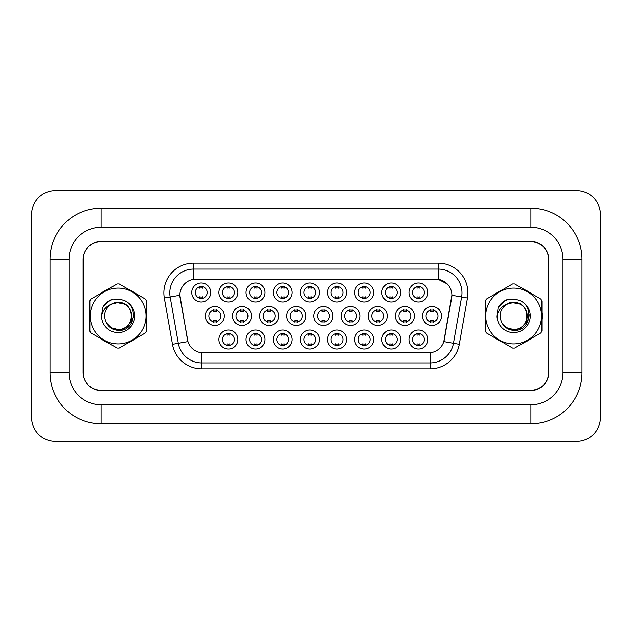 <?xml version="1.0" encoding="UTF-8"?>
<svg xmlns="http://www.w3.org/2000/svg" width="632" height="632" viewBox="0 0 632 632"><rect width="100%" height="100%" fill="white"/><g stroke="black" fill="none" stroke-linecap="round" stroke-linejoin="round"><path stroke-width="0.95" d="M237.893 339.518A9.504 9.504 0 0 1 228.397 349.022A9.504 9.504 0 0 1 218.893 339.518A9.504 9.504 0 0 1 228.397 330.015A9.504 9.504 0 0 1 237.893 339.518M222.456 339.518A5.941 5.941 0 0 0 228.397 345.459A5.941 5.941 0 0 0 234.33 339.518A5.941 5.941 0 0 0 228.397 333.578A5.941 5.941 0 0 0 222.456 339.518M319.35 339.518A9.504 9.504 0 0 1 309.846 349.022A9.504 9.504 0 0 1 300.342 339.518A9.504 9.504 0 0 1 309.846 330.015A9.504 9.504 0 0 1 319.35 339.518M303.905 339.518A5.941 5.941 0 0 0 309.846 345.459A5.941 5.941 0 0 0 315.787 339.518A5.941 5.941 0 0 0 309.846 333.578A5.941 5.941 0 0 0 303.905 339.518M346.502 339.518A9.504 9.504 0 0 1 336.998 349.022A9.504 9.504 0 0 1 327.495 339.518A9.504 9.504 0 0 1 336.998 330.015A9.504 9.504 0 0 1 346.502 339.518M331.057 339.518A5.941 5.941 0 0 0 336.998 345.459A5.941 5.941 0 0 0 342.939 339.518A5.941 5.941 0 0 0 336.998 333.578A5.941 5.941 0 0 0 331.057 339.518M373.654 339.518A9.504 9.504 0 0 1 364.151 349.022A9.504 9.504 0 0 1 354.647 339.518A9.504 9.504 0 0 1 364.151 330.015A9.504 9.504 0 0 1 373.654 339.518M358.21 339.518A5.941 5.941 0 0 0 364.151 345.459A5.941 5.941 0 0 0 370.091 339.518A5.941 5.941 0 0 0 364.151 333.578A5.941 5.941 0 0 0 358.21 339.518M292.197 339.518A9.504 9.504 0 0 1 282.694 349.022A9.504 9.504 0 0 1 273.198 339.518A9.504 9.504 0 0 1 282.694 330.015A9.504 9.504 0 0 1 292.197 339.518M276.761 339.518A5.941 5.941 0 0 0 282.694 345.459A5.941 5.941 0 0 0 288.634 339.518A5.941 5.941 0 0 0 282.694 333.578A5.941 5.941 0 0 0 276.761 339.518M265.045 339.518A9.504 9.504 0 0 1 255.541 349.022A9.504 9.504 0 0 1 246.046 339.518A9.504 9.504 0 0 1 255.541 330.015A9.504 9.504 0 0 1 265.045 339.518M249.608 339.518A5.941 5.941 0 0 0 255.541 345.459A5.941 5.941 0 0 0 261.482 339.518A5.941 5.941 0 0 0 255.541 333.578A5.941 5.941 0 0 0 249.608 339.518M400.807 339.518A9.504 9.504 0 0 1 391.303 349.022A9.504 9.504 0 0 1 381.799 339.518A9.504 9.504 0 0 1 391.303 330.015A9.504 9.504 0 0 1 400.807 339.518M385.362 339.518A5.941 5.941 0 0 0 391.303 345.459A5.941 5.941 0 0 0 397.244 339.518A5.941 5.941 0 0 0 391.303 333.578A5.941 5.941 0 0 0 385.362 339.518M427.951 339.518A9.504 9.504 0 0 1 418.455 349.022A9.504 9.504 0 0 1 408.951 339.518A9.504 9.504 0 0 1 418.455 330.015A9.504 9.504 0 0 1 427.951 339.518M412.514 339.518A5.941 5.941 0 0 0 418.455 345.459A5.941 5.941 0 0 0 424.388 339.518A5.941 5.941 0 0 0 418.455 333.578A5.941 5.941 0 0 0 412.514 339.518M224.321 316A9.504 9.504 0 0 1 214.817 325.504A9.504 9.504 0 0 1 205.313 316A9.504 9.504 0 0 1 214.817 306.496A9.504 9.504 0 0 1 224.321 316M208.876 316A5.941 5.941 0 0 0 214.817 321.941A5.941 5.941 0 0 0 220.758 316A5.941 5.941 0 0 0 214.817 310.059A5.941 5.941 0 0 0 208.876 316M251.473 316A9.504 9.504 0 0 1 241.969 325.504A9.504 9.504 0 0 1 232.465 316A9.504 9.504 0 0 1 241.969 306.496A9.504 9.504 0 0 1 251.473 316M236.028 316A5.941 5.941 0 0 0 241.969 321.941A5.941 5.941 0 0 0 247.91 316A5.941 5.941 0 0 0 241.969 310.059A5.941 5.941 0 0 0 236.028 316M332.922 316A9.504 9.504 0 0 1 323.426 325.504A9.504 9.504 0 0 1 313.922 316A9.504 9.504 0 0 1 323.426 306.496A9.504 9.504 0 0 1 332.922 316M317.485 316A5.941 5.941 0 0 0 323.426 321.941A5.941 5.941 0 0 0 329.359 316A5.941 5.941 0 0 0 323.426 310.059A5.941 5.941 0 0 0 317.485 316M278.625 316A9.504 9.504 0 0 1 269.121 325.504A9.504 9.504 0 0 1 259.618 316A9.504 9.504 0 0 1 269.121 306.496A9.504 9.504 0 0 1 278.625 316M263.181 316A5.941 5.941 0 0 0 269.121 321.941A5.941 5.941 0 0 0 275.062 316A5.941 5.941 0 0 0 269.121 310.059A5.941 5.941 0 0 0 263.181 316M305.777 316A9.504 9.504 0 0 1 296.274 325.504A9.504 9.504 0 0 1 286.77 316A9.504 9.504 0 0 1 296.274 306.496A9.504 9.504 0 0 1 305.777 316M290.333 316A5.941 5.941 0 0 0 296.274 321.941A5.941 5.941 0 0 0 302.207 316A5.941 5.941 0 0 0 296.274 310.059A5.941 5.941 0 0 0 290.333 316M414.379 316A9.504 9.504 0 0 1 404.875 325.504A9.504 9.504 0 0 1 395.379 316A9.504 9.504 0 0 1 404.875 306.496A9.504 9.504 0 0 1 414.379 316M398.942 316A5.941 5.941 0 0 0 404.875 321.941A5.941 5.941 0 0 0 410.816 316A5.941 5.941 0 0 0 404.875 310.059A5.941 5.941 0 0 0 398.942 316M387.226 316A9.504 9.504 0 0 1 377.723 325.504A9.504 9.504 0 0 1 368.227 316A9.504 9.504 0 0 1 377.723 306.496A9.504 9.504 0 0 1 387.226 316M371.79 316A5.941 5.941 0 0 0 377.723 321.941A5.941 5.941 0 0 0 383.663 316A5.941 5.941 0 0 0 377.723 310.059A5.941 5.941 0 0 0 371.79 316M360.074 316A9.504 9.504 0 0 1 350.578 325.504A9.504 9.504 0 0 1 341.075 316A9.504 9.504 0 0 1 350.578 306.496A9.504 9.504 0 0 1 360.074 316M344.637 316A5.941 5.941 0 0 0 350.578 321.941A5.941 5.941 0 0 0 356.511 316A5.941 5.941 0 0 0 350.578 310.059A5.941 5.941 0 0 0 344.637 316M441.531 316A9.504 9.504 0 0 1 432.027 325.504A9.504 9.504 0 0 1 422.524 316A9.504 9.504 0 0 1 432.027 306.496A9.504 9.504 0 0 1 441.531 316M426.087 316A5.941 5.941 0 0 0 432.027 321.941A5.941 5.941 0 0 0 437.968 316A5.941 5.941 0 0 0 432.027 310.059A5.941 5.941 0 0 0 426.087 316M400.807 292.482A9.504 9.504 0 0 1 391.303 301.985A9.504 9.504 0 0 1 381.799 292.482A9.504 9.504 0 0 1 391.303 282.978A9.504 9.504 0 0 1 400.807 292.482M385.362 292.482A5.941 5.941 0 0 0 391.303 298.423A5.941 5.941 0 0 0 397.244 292.482A5.941 5.941 0 0 0 391.303 286.541A5.941 5.941 0 0 0 385.362 292.482M373.654 292.482A9.504 9.504 0 0 1 364.151 301.985A9.504 9.504 0 0 1 354.647 292.482A9.504 9.504 0 0 1 364.151 282.978A9.504 9.504 0 0 1 373.654 292.482M358.21 292.482A5.941 5.941 0 0 0 364.151 298.423A5.941 5.941 0 0 0 370.091 292.482A5.941 5.941 0 0 0 364.151 286.541A5.941 5.941 0 0 0 358.21 292.482M346.502 292.482A9.504 9.504 0 0 1 336.998 301.985A9.504 9.504 0 0 1 327.495 292.482A9.504 9.504 0 0 1 336.998 282.978A9.504 9.504 0 0 1 346.502 292.482M331.057 292.482A5.941 5.941 0 0 0 336.998 298.423A5.941 5.941 0 0 0 342.939 292.482A5.941 5.941 0 0 0 336.998 286.541A5.941 5.941 0 0 0 331.057 292.482M319.35 292.482A9.504 9.504 0 0 1 309.846 301.985A9.504 9.504 0 0 1 300.342 292.482A9.504 9.504 0 0 1 309.846 282.978A9.504 9.504 0 0 1 319.35 292.482M303.905 292.482A5.941 5.941 0 0 0 309.846 298.423A5.941 5.941 0 0 0 315.787 292.482A5.941 5.941 0 0 0 309.846 286.541A5.941 5.941 0 0 0 303.905 292.482M292.197 292.482A9.504 9.504 0 0 1 282.694 301.985A9.504 9.504 0 0 1 273.198 292.482A9.504 9.504 0 0 1 282.694 282.978A9.504 9.504 0 0 1 292.197 292.482M276.761 292.482A5.941 5.941 0 0 0 282.694 298.423A5.941 5.941 0 0 0 288.634 292.482A5.941 5.941 0 0 0 282.694 286.541A5.941 5.941 0 0 0 276.761 292.482M265.045 292.482A9.504 9.504 0 0 1 255.541 301.985A9.504 9.504 0 0 1 246.046 292.482A9.504 9.504 0 0 1 255.541 282.978A9.504 9.504 0 0 1 265.045 292.482M249.608 292.482A5.941 5.941 0 0 0 255.541 298.423A5.941 5.941 0 0 0 261.482 292.482A5.941 5.941 0 0 0 255.541 286.541A5.941 5.941 0 0 0 249.608 292.482M237.893 292.482A9.504 9.504 0 0 1 228.397 301.985A9.504 9.504 0 0 1 218.893 292.482A9.504 9.504 0 0 1 228.397 282.978A9.504 9.504 0 0 1 237.893 292.482M222.456 292.482A5.941 5.941 0 0 0 228.397 298.423A5.941 5.941 0 0 0 234.33 292.482A5.941 5.941 0 0 0 228.397 286.541A5.941 5.941 0 0 0 222.456 292.482M210.74 292.482A9.504 9.504 0 0 1 201.245 301.985A9.504 9.504 0 0 1 191.741 292.482A9.504 9.504 0 0 1 201.245 282.978A9.504 9.504 0 0 1 210.74 292.482M195.304 292.482A5.941 5.941 0 0 0 201.245 298.423A5.941 5.941 0 0 0 207.178 292.482A5.941 5.941 0 0 0 201.245 286.541A5.941 5.941 0 0 0 195.304 292.482M427.951 292.482A9.504 9.504 0 0 1 418.455 301.985A9.504 9.504 0 0 1 408.951 292.482A9.504 9.504 0 0 1 418.455 282.978A9.504 9.504 0 0 1 427.951 292.482M412.514 292.482A5.941 5.941 0 0 0 418.455 298.423A5.941 5.941 0 0 0 424.388 292.482A5.941 5.941 0 0 0 418.455 286.541A5.941 5.941 0 0 0 412.514 292.482M172.473 344.314L164.304 297.996A29.696 29.696 0 0 1 193.542 263.149L438.213 263.149A29.696 29.696 0 0 1 467.459 297.996L459.29 344.314A29.696 29.696 0 0 1 430.052 368.851L201.711 368.851A29.696 29.696 0 0 1 172.473 344.314L187.957 341.588L180.128 297.996A16.037 16.037 0 0 1 195.92 279.178L435.843 279.178A16.037 16.037 0 0 1 451.635 297.996L444.304 339.566A16.037 16.037 0 0 1 428.512 352.822L203.251 352.822A16.037 16.037 0 0 1 187.459 339.566L179.891 295.247L170.15 296.961A23.755 23.755 0 0 1 193.542 269.082L438.213 269.082A23.755 23.755 0 0 1 461.613 296.961L453.444 343.287A23.755 23.755 0 0 1 430.052 362.918L201.711 362.918A23.755 23.755 0 0 1 178.319 343.287L170.15 296.961A23.755 23.755 0 0 1 169.795 292.837M89.618 316A28.503 28.503 0 0 0 89.847 319.555A28.503 28.503 0 0 1 89.847 312.445A28.503 28.503 0 0 0 89.618 316M100.907 338.713A28.503 28.503 0 0 0 107.061 342.275A28.503 28.503 0 0 1 100.907 338.713M129.189 342.275A28.503 28.503 0 0 0 135.343 338.713A28.503 28.503 0 0 1 129.189 342.275M146.411 319.555A28.503 28.503 0 0 0 146.411 312.445A28.503 28.503 0 0 1 146.411 319.555M485.131 316A28.503 28.503 0 0 0 485.352 319.555A28.503 28.503 0 0 1 485.352 312.445A28.503 28.503 0 0 0 485.131 316M496.412 338.713A28.503 28.503 0 0 0 502.574 342.275A28.503 28.503 0 0 1 496.412 338.713M524.702 342.275A28.503 28.503 0 0 0 530.856 338.713A28.503 28.503 0 0 1 524.702 342.275M541.916 319.555A28.503 28.503 0 0 0 541.916 312.445A28.503 28.503 0 0 1 541.916 319.555M193.542 263.149L193.542 279.36L435.843 279.178L438.213 279.36L447.179 283.879M179.891 295.215L180.065 292.837M428.512 352.822L203.251 352.822M467.459 297.996L451.872 295.247L443.806 341.588L459.29 344.314M444.304 339.566L444.201 340.071M187.562 340.071L187.459 339.566M135.343 293.288A28.503 28.503 0 0 0 129.189 289.725A28.503 28.503 0 0 1 135.343 293.288M107.061 289.725A28.503 28.503 0 0 0 100.907 293.288A28.503 28.503 0 0 1 107.061 289.725M530.856 293.288A28.503 28.503 0 0 0 524.702 289.725A28.503 28.503 0 0 1 530.856 293.288M502.574 289.725A28.503 28.503 0 0 0 496.412 293.288A28.503 28.503 0 0 1 502.574 289.725M548.671 259.586A17.815 17.815 0 0 0 530.856 241.764L100.907 241.764A17.815 17.815 0 0 0 83.084 259.586L83.084 372.414A17.815 17.815 0 0 0 100.907 390.236L530.856 390.236A17.815 17.815 0 0 0 548.671 372.414L548.671 259.586M530.919 208.212A51.074 51.074 0 0 1 581.993 259.286A51.074 51.074 0 0 0 530.919 208.212L101.081 208.212A51.074 51.074 0 0 0 50.007 259.286L50.007 372.714A51.074 51.074 0 0 0 101.081 423.788L530.919 423.788A51.074 51.074 0 0 0 581.993 372.714L581.993 259.286L562.986 259.286A32.066 32.066 0 0 0 530.919 227.22L101.081 227.22L530.919 227.22L530.919 208.212M530.919 423.788L530.919 404.78L101.081 404.78L530.919 404.78A32.066 32.066 0 0 0 562.986 372.714L562.986 259.286L562.986 372.714L581.993 372.714M50.007 372.714L69.014 372.714L69.014 259.286L69.014 372.714A32.066 32.066 0 0 0 101.081 404.78L101.081 423.788M530.919 241.471L101.081 241.471A17.815 17.815 0 0 0 83.266 259.286L83.266 372.714A17.815 17.815 0 0 0 101.081 390.529L530.919 390.529A17.815 17.815 0 0 0 548.734 372.714L548.734 259.286A17.815 17.815 0 0 0 530.919 241.471M101.081 208.212L101.081 227.22A32.066 32.066 0 0 0 69.014 259.286L50.007 259.286M600.4 214.453A23.755 23.755 0 0 0 576.645 190.698L55.355 190.698A23.755 23.755 0 0 0 31.6 214.453L31.6 417.547A23.755 23.755 0 0 0 55.355 441.302L576.645 441.302A23.755 23.755 0 0 0 600.4 417.547L600.4 214.453M419.94 286.122L419.94 288.176A4.558 4.558 0 0 0 416.97 288.176L416.97 286.122M416.97 298.841L416.97 296.787A4.558 4.558 0 0 0 419.94 296.787L419.94 298.841M430.542 322.36L430.542 320.305A4.558 4.558 0 0 0 433.513 320.305L433.513 322.36M433.513 309.641L433.513 311.695A4.558 4.558 0 0 0 430.542 311.695L430.542 309.641M416.97 345.878L416.97 343.824A4.558 4.558 0 0 0 419.94 343.824L419.94 345.878M419.94 333.159L419.94 335.213A4.558 4.558 0 0 0 416.97 335.213L416.97 333.159M392.788 286.122L392.788 288.176A4.558 4.558 0 0 0 389.818 288.176L389.818 286.122M389.818 298.841L389.818 296.787A4.558 4.558 0 0 0 392.788 296.787L392.788 298.841M365.636 286.122L365.636 288.176A4.558 4.558 0 0 0 362.665 288.176L362.665 286.122M362.665 298.841L362.665 296.787A4.558 4.558 0 0 0 365.636 296.787L365.636 298.841M338.483 286.122L338.483 288.176A4.558 4.558 0 0 0 335.513 288.176L335.513 286.122M335.513 298.841L335.513 296.787A4.558 4.558 0 0 0 338.483 296.787L338.483 298.841M311.331 286.122L311.331 288.176A4.558 4.558 0 0 0 308.361 288.176L308.361 286.122M308.361 298.841L308.361 296.787A4.558 4.558 0 0 0 311.331 296.787L311.331 298.841M403.39 322.36L403.39 320.305A4.558 4.558 0 0 0 406.36 320.305L406.36 322.36M406.36 309.641L406.36 311.695A4.558 4.558 0 0 0 403.39 311.695L403.39 309.641M376.238 322.36L376.238 320.305A4.558 4.558 0 0 0 379.208 320.305L379.208 322.36M379.208 309.641L379.208 311.695A4.558 4.558 0 0 0 376.238 311.695L376.238 309.641M349.093 322.36L349.093 320.305A4.558 4.558 0 0 0 352.056 320.305L352.056 322.36M352.056 309.641L352.056 311.695A4.558 4.558 0 0 0 349.093 311.695L349.093 309.641M321.941 322.36L321.941 320.305A4.558 4.558 0 0 0 324.911 320.305L324.911 322.36M324.911 309.641L324.911 311.695A4.558 4.558 0 0 0 321.941 311.695L321.941 309.641M389.818 345.878L389.818 343.824A4.558 4.558 0 0 0 392.788 343.824L392.788 345.878M392.788 333.159L392.788 335.213A4.558 4.558 0 0 0 389.818 335.213L389.818 333.159M362.665 345.878L362.665 343.824A4.558 4.558 0 0 0 365.636 343.824L365.636 345.878M365.636 333.159L365.636 335.213A4.558 4.558 0 0 0 362.665 335.213L362.665 333.159M335.513 345.878L335.513 343.824A4.558 4.558 0 0 0 338.483 343.824L338.483 345.878M338.483 333.159L338.483 335.213A4.558 4.558 0 0 0 335.513 335.213L335.513 333.159M308.361 345.878L308.361 343.824A4.558 4.558 0 0 0 311.331 343.824L311.331 345.878M311.331 333.159L311.331 335.213A4.558 4.558 0 0 0 308.361 335.213L308.361 333.159M133.7 314.878L133.55 316C132.925 319.523 131.211 322.399 128.415 324.627M124.733 304.142L115.103 302.199L106.539 307.041M529.213 314.878L529.063 316C528.439 319.523 526.725 322.399 523.928 324.627M520.247 304.142L510.617 302.199L502.045 307.041M131.693 315.51A13.572 13.572 0 0 0 111.335 304.245C104.683 308.977 102.984 315.092 106.247 322.573L106.429 322.897A13.572 13.572 0 0 0 118.129 329.572C135.643 330.425 135.643 301.575 118.129 302.428L111.335 304.245L118.129 302.428C135.643 301.575 135.643 330.425 118.129 329.572A13.572 13.572 0 0 0 131.701 316C130.895 307.752 126.368 303.226 118.129 302.428C135.643 301.575 135.643 330.425 118.129 329.572C135.643 330.425 135.643 301.575 118.129 302.428C135.643 301.575 135.643 330.425 118.129 329.572C135.643 330.425 135.643 301.575 118.129 302.428C135.643 301.575 135.643 330.425 118.129 329.572L111.335 327.755L106.429 322.897L111.335 327.755L118.129 329.572L111.335 327.755L106.429 322.897L111.335 327.755L118.129 329.572L111.335 327.755L106.429 322.897L111.335 327.755L118.129 329.572L111.335 327.755L106.429 322.897C109.028 327.479 112.93 329.967 118.129 330.37C136.283 331.887 139.111 302.949 121.605 299.773L113.191 299.047C108.499 300.492 104.959 303.352 102.582 307.626L101.539 316.356A16.59 16.59 0 0 0 118.129 332.59A16.59 16.59 0 0 0 121.605 299.773M118.129 343.911A27.911 27.911 0 0 0 146.039 316A27.911 27.911 0 0 0 118.129 288.089A27.911 27.911 0 0 0 90.218 316A27.911 27.911 0 0 0 118.129 343.911M118.129 348.066A32.066 32.066 0 0 0 119.179 348.05L145.36 332.938A32.066 32.066 0 0 0 146.411 331.113L146.411 300.887A32.066 32.066 0 0 0 145.36 299.062L119.179 283.95A32.066 32.066 0 0 0 117.078 283.95L90.897 299.062A32.066 32.066 0 0 0 89.847 300.887L89.847 331.113A32.066 32.066 0 0 0 90.897 332.938L117.078 348.05A32.066 32.066 0 0 0 118.129 348.066M101.539 316.356C102.495 310.51 105.765 306.473 111.335 304.245M102.582 307.626L109.296 300.706L113.089 299.078L109.296 300.706L102.597 307.594L109.296 300.706L113.089 299.078L109.296 300.706L102.582 307.626L109.296 300.706L113.191 299.047L107.085 302.215M113.089 299.078L109.296 300.706L102.597 307.594L109.296 300.706L113.089 299.078L109.296 300.706L102.597 307.594M527.207 315.51A13.572 13.572 0 0 0 506.84 304.245C500.188 308.977 498.498 315.092 501.761 322.573L501.942 322.897A13.572 13.572 0 0 0 513.634 329.572C531.149 330.425 531.149 301.575 513.634 302.428L506.84 304.245L513.634 302.428C531.149 301.575 531.149 330.425 513.634 329.572A13.572 13.572 0 0 0 527.214 316C526.409 307.752 521.882 303.226 513.634 302.428C531.149 301.575 531.149 330.425 513.634 329.572C531.149 330.425 531.149 301.575 513.634 302.428C531.149 301.575 531.149 330.425 513.634 329.572C531.149 330.425 531.149 301.575 513.634 302.428C531.149 301.575 531.149 330.425 513.634 329.572L506.848 327.755L501.942 322.897L506.848 327.755L513.634 329.572L506.848 327.755L501.942 322.897L506.848 327.755L513.634 329.572L506.848 327.755L501.942 322.897L506.848 327.755L513.634 329.572L506.848 327.755L501.942 322.897C504.541 327.479 508.436 329.967 513.634 330.37C531.788 331.887 534.625 302.949 517.118 299.773L508.705 299.047C504.012 300.492 500.473 303.352 498.087 307.626L497.052 316.356A16.59 16.59 0 0 0 513.634 332.59A16.59 16.59 0 0 0 517.118 299.773M513.634 343.911A27.911 27.911 0 0 0 541.545 316A27.911 27.911 0 0 0 513.634 288.089A27.911 27.911 0 0 0 485.724 316A27.911 27.911 0 0 0 513.634 343.911M513.634 348.066A32.066 32.066 0 0 0 514.685 348.05L540.866 332.938A32.066 32.066 0 0 0 541.916 331.113L541.916 300.887A32.066 32.066 0 0 0 540.866 299.062L514.685 283.95A32.066 32.066 0 0 0 512.584 283.95L486.403 299.062A32.066 32.066 0 0 0 485.352 300.887L485.352 331.113A32.066 32.066 0 0 0 486.403 332.938L512.584 348.05A32.066 32.066 0 0 0 513.634 348.066M497.052 316.356C498.008 310.51 501.271 306.473 506.84 304.245M498.087 307.626L504.81 300.706L508.602 299.078L504.81 300.706L498.111 307.594L504.81 300.706L508.602 299.078L504.81 300.706L498.087 307.626L504.81 300.706L508.705 299.047L502.598 302.215M508.602 299.078L504.81 300.706L498.111 307.594L504.81 300.706L508.602 299.078L504.81 300.706L498.111 307.594M284.179 286.122L284.179 288.176A4.558 4.558 0 0 0 281.208 288.176L281.208 286.122M281.208 298.841L281.208 296.787A4.558 4.558 0 0 0 284.179 296.787L284.179 298.841M257.027 286.122L257.027 288.176A4.558 4.558 0 0 0 254.064 288.176L254.064 286.122M254.064 298.841L254.064 296.787A4.558 4.558 0 0 0 257.027 296.787L257.027 298.841M229.882 286.122L229.882 288.176A4.558 4.558 0 0 0 226.912 288.176L226.912 286.122M226.912 298.841L226.912 296.787A4.558 4.558 0 0 0 229.882 296.787L229.882 298.841M202.73 286.122L202.73 288.176A4.558 4.558 0 0 0 199.759 288.176L199.759 286.122M199.759 298.841L199.759 296.787A4.558 4.558 0 0 0 202.73 296.787L202.73 298.841M294.788 322.36L294.788 320.305A4.558 4.558 0 0 0 297.759 320.305L297.759 322.36M297.759 309.641L297.759 311.695A4.558 4.558 0 0 0 294.788 311.695L294.788 309.641M267.636 322.36L267.636 320.305A4.558 4.558 0 0 0 270.607 320.305L270.607 322.36M270.607 309.641L270.607 311.695A4.558 4.558 0 0 0 267.636 311.695L267.636 309.641M240.484 322.36L240.484 320.305A4.558 4.558 0 0 0 243.454 320.305L243.454 322.36M243.454 309.641L243.454 311.695A4.558 4.558 0 0 0 240.484 311.695L240.484 309.641M213.332 322.36L213.332 320.305A4.558 4.558 0 0 0 216.302 320.305L216.302 322.36M216.302 309.641L216.302 311.695A4.558 4.558 0 0 0 213.332 311.695L213.332 309.641M281.208 345.878L281.208 343.824A4.558 4.558 0 0 0 284.179 343.824L284.179 345.878M284.179 333.159L284.179 335.213A4.558 4.558 0 0 0 281.208 335.213L281.208 333.159M254.064 345.878L254.064 343.824A4.558 4.558 0 0 0 257.027 343.824L257.027 345.878M257.027 333.159L257.027 335.213A4.558 4.558 0 0 0 254.064 335.213L254.064 333.159M226.912 345.878L226.912 343.824A4.558 4.558 0 0 0 229.882 343.824L229.882 345.878M229.882 333.159L229.882 335.213A4.558 4.558 0 0 0 226.912 335.213L226.912 333.159M438.213 263.149L438.213 279.36M430.052 352.743L430.052 368.851M201.711 368.851L201.711 352.743M164.304 297.996L170.15 296.961"/></g></svg>

